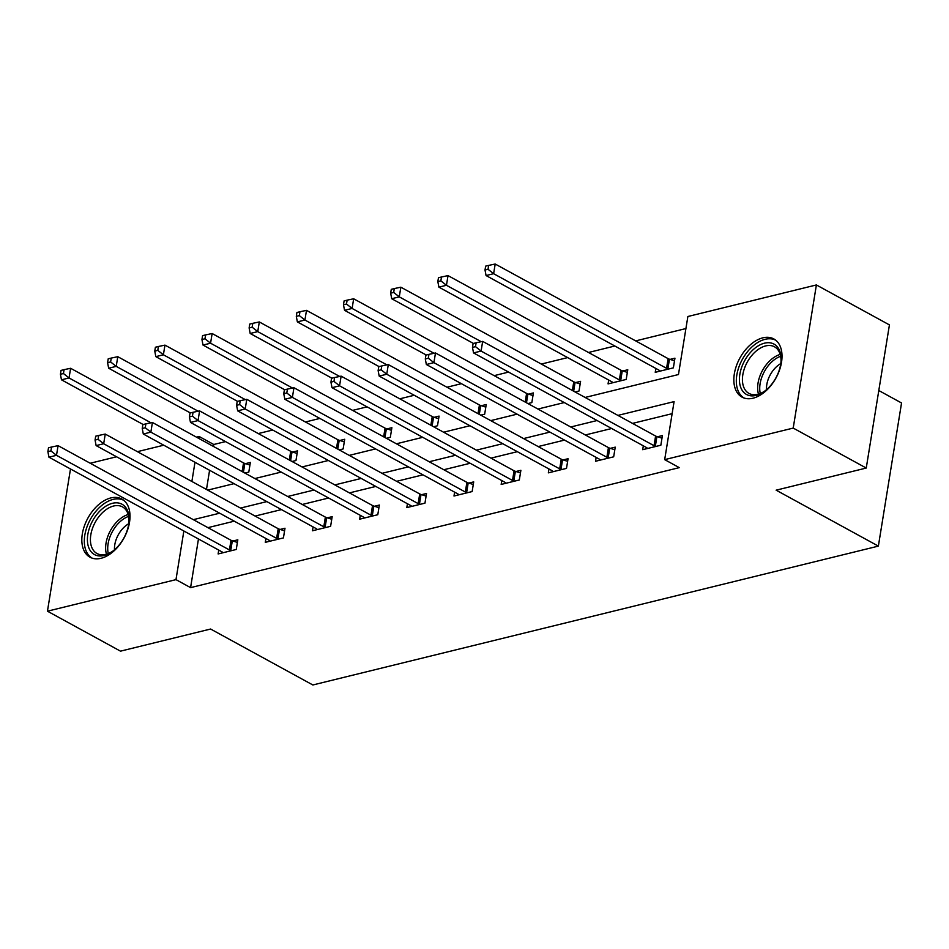 <?xml version="1.0" encoding="UTF-8"?>
<svg xmlns="http://www.w3.org/2000/svg" width="949" height="949" viewBox="0 0 949 949"><rect width="100%" height="100%" fill="white"/><g stroke="black" fill="none" stroke-linecap="round" stroke-linejoin="round"><path stroke-width="1.42" d="M753.043 398.2A33.156 20.617 118.7 0 1 742.011 397.109A33.156 20.617 118.7 0 1 736.377 365.899A33.156 20.617 118.7 0 1 762.818 337.844A33.156 20.617 118.7 0 1 773.838 338.935A33.156 20.617 118.7 0 1 779.485 370.146A33.156 20.617 118.7 0 1 753.043 398.2M101.033 558.297A33.156 20.617 118.7 0 1 90.001 557.205A33.156 20.617 118.7 0 1 84.366 525.995A33.156 20.617 118.7 0 1 110.808 497.94A33.156 20.617 118.7 0 1 121.828 499.032A33.156 20.617 118.7 0 1 127.474 530.242A33.156 20.617 118.7 0 1 101.033 558.297M878.798 390.525L901.55 402.981L878.371 546.114L312.85 684.976L210.607 629.033L120.487 651.156L47.45 611.192L70.487 468.972M90.226 463.242L116.561 456.777M137.403 451.665L163.738 445.2M196.479 437.157L199.16 436.504L198.839 438.45M225.518 441.605L213.762 444.488L199.16 436.504M685.913 328.556L635.676 340.893M614.833 346.017L588.499 352.482M567.656 357.595L541.321 364.06M508.581 372.103L494.144 375.65M461.404 383.681L446.967 387.228M414.227 395.27L399.79 398.817M367.049 406.86L352.613 410.395M319.872 418.438L305.436 421.985M272.695 430.027L258.258 433.563M585.118 397.453L678.464 374.535L687.871 316.503L816.389 284.949L793.21 428.082L664.68 459.636L674.087 401.617L617.918 415.401M793.21 428.082L866.247 468.047L889.427 324.902L816.389 284.949M213.762 444.488L213.454 446.445M209.587 470.289L206.479 489.459M244.878 473.077L248.792 472.116L250.358 462.436L245.459 463.646M292.055 461.487L295.958 460.526L297.535 450.858L292.636 452.056M339.232 449.909L343.135 448.948L344.712 439.268L339.813 440.478M386.409 438.319L390.312 437.359L391.89 427.691L386.99 428.889M433.586 426.742L437.489 425.781L439.067 416.101L434.168 417.311M480.763 415.152L484.666 414.191L486.232 404.523L481.345 405.721M527.941 403.574L531.843 402.613L533.409 392.933L528.522 394.143M575.118 391.984L579.02 391.024L580.586 381.356L575.699 382.554M608.677 380.039L608.06 383.894L626.198 379.446L627.764 369.766L622.876 370.976M655.854 368.461L655.237 372.316L673.375 367.856L674.941 358.188L670.053 359.386M198.46 538.996L190.583 587.633L679.294 467.632L664.68 459.636M672.129 413.669L632.52 423.396M611.678 428.509L585.343 434.974M564.501 440.099L538.166 446.564M517.324 451.677L490.989 458.142M470.146 463.266L443.812 469.731M422.969 474.844L396.635 481.309M375.792 486.434L349.457 492.899M328.615 498.011L302.28 504.477M281.438 509.601L255.103 516.066M234.261 521.179L207.926 527.656M218.733 550.088L218.116 553.943L236.254 549.483L237.819 539.815L232.932 541.013M265.91 538.498L265.281 542.354L283.431 537.905L284.997 528.225L280.097 529.435M313.087 526.92L312.458 530.776L330.608 526.315L332.174 516.647L327.275 517.846M360.264 515.331L359.635 519.186L377.785 514.726L379.351 505.058L374.452 506.268M407.441 503.753L406.813 507.608L424.962 503.148L426.528 493.48L421.629 494.678M454.618 492.163L453.99 496.019L472.139 491.558L473.705 481.89L468.806 483.088M501.796 480.585L501.167 484.441L519.317 479.98L520.882 470.313L515.983 471.511M548.973 468.996L548.344 472.851L566.494 468.391L568.06 458.723L563.16 459.921M596.15 457.418L595.521 461.261L613.671 456.813L615.237 447.145L610.337 448.343M643.327 445.828L642.698 449.684L660.848 445.223L662.414 435.555L657.515 436.754M866.247 468.047L776.128 490.17L878.371 546.114M190.583 587.633L175.98 579.637L47.45 611.192M183.857 531.001L175.98 579.637M597.075 420.526L570.74 426.991M549.898 432.103L523.563 438.568M502.721 443.693L476.386 450.158M455.544 455.271L429.209 461.736M408.367 466.861L382.032 473.326M361.189 478.438L334.855 484.903M314.012 490.028L287.677 496.493M266.835 501.606L240.5 508.071M219.658 513.195L193.323 519.661M207.701 490.123L234.035 483.658M254.878 478.545L281.212 472.08M302.055 466.955L328.39 460.49M349.232 455.378L375.567 448.913M396.409 443.788L422.744 437.323M443.586 432.21L469.921 425.745M490.763 420.621L517.098 414.155M537.941 409.043L564.275 402.566M194.984 462.293L191.876 481.475M229.444 549.957L231.01 540.278L58.067 445.65L56.501 455.318L229.444 549.957A4.247 1.649 -170.8 0 0 230.749 550.491L231.354 550.681M50.902 450.905L51.531 447.026L48.506 447.774L47.889 451.641L50.902 450.905L56.501 455.318L48.945 457.181L221.888 551.808A4.247 1.649 -170.8 0 1 222.754 552.46L223.003 552.733M231.01 540.278A4.247 1.649 -170.8 0 0 232.315 540.823L237.404 542.413M58.067 445.65L51.531 447.026M47.889 451.641L48.945 457.181M249.931 465.046L244.854 463.456A4.247 1.649 9.2 0 1 243.537 462.91L70.606 368.283L69.04 377.951L61.471 379.814L143.192 424.523M150.974 422.791L69.04 377.951L63.441 373.526L64.069 369.659L61.044 370.407L60.416 374.274L63.441 373.526M61.471 379.814L60.416 374.274M64.069 369.659L70.606 368.283M128.044 511.997A28.695 17.841 118.7 0 1 129.052 520.871A28.695 17.841 118.7 0 1 112.29 551.511A28.695 17.841 118.7 0 1 88.459 546.79A28.695 17.841 118.7 0 1 101.709 509.293A28.695 17.841 118.7 0 1 128.044 511.997M129.005 521.606A26.572 16.513 -61.3 0 0 128.044 514.085A26.572 16.513 -61.3 0 0 122.468 506.885A26.572 16.513 -61.3 0 0 99.064 516.446A26.572 16.513 -61.3 0 0 91.389 546.304A26.572 16.513 -61.3 0 0 96.964 553.504A26.572 16.513 -61.3 0 0 112.884 551.072M123.797 500.348A32.942 20.475 -61.3 0 0 94.9 512.531A32.942 20.475 -61.3 0 0 85.529 549.376A32.942 20.475 -61.3 0 0 92.172 558.142M114.497 549.768A20.925 13.001 118.7 0 1 128.779 523.682M756.033 395.413A28.695 17.841 118.7 0 1 739.852 374.309A28.695 17.841 118.7 0 1 764.491 343.182A28.695 17.841 118.7 0 1 781.063 360.774A28.695 17.841 118.7 0 1 764.301 391.415A28.695 17.841 118.7 0 1 756.033 395.413M781.015 361.51A26.572 16.513 -61.3 0 0 774.479 346.788A26.572 16.513 -61.3 0 0 765.641 345.922A26.572 16.513 -61.3 0 0 744.455 368.402A26.572 16.513 -61.3 0 0 748.975 393.408A26.572 16.513 -61.3 0 0 757.812 394.274A26.572 16.513 -61.3 0 0 764.894 390.976M766.507 389.671A20.925 13.001 118.7 0 1 780.79 363.586M775.808 340.252A32.942 20.475 -61.3 0 0 765.119 339.315A32.942 20.475 -61.3 0 0 738.927 366.955A32.942 20.475 -61.3 0 0 744.182 398.046M276.622 538.368L278.187 528.7L105.244 434.073L103.678 443.741L276.622 538.368A4.247 1.649 -170.8 0 0 277.927 538.913L278.531 539.103M98.079 439.316L98.708 435.449L95.683 436.196L95.066 440.063L98.079 439.316L103.678 443.741L96.122 445.591L269.065 540.218A4.247 1.649 -170.8 0 1 269.931 540.871L270.18 541.155M278.187 528.7A4.247 1.649 -170.8 0 0 279.492 529.234L284.581 530.835M105.244 434.073L98.708 435.449M95.066 440.063L96.122 445.591M323.799 526.778L325.365 517.11L152.421 422.483L150.855 432.151L323.799 526.778A4.247 1.649 -170.8 0 0 325.104 527.324L325.709 527.514M145.256 427.738L145.885 423.859L142.86 424.606L142.243 428.474L145.256 427.738L150.855 432.151L143.299 434.013L316.242 528.64A4.247 1.649 -170.8 0 1 317.108 529.293L317.357 529.566M325.365 517.11A4.247 1.649 -170.8 0 0 326.67 517.656L331.759 519.245M152.421 422.483L145.885 423.859M142.243 428.474L143.299 434.013M297.108 453.468L292.031 451.866A4.247 1.649 9.2 0 1 290.714 451.321L117.783 356.694L116.217 366.373L108.649 368.224L190.369 412.945M198.151 411.202L116.217 366.373L110.618 361.949L111.247 358.081L108.222 358.817L107.593 362.684L110.618 361.949M108.649 368.224L107.593 362.684M111.247 358.081L117.783 356.694M344.285 441.878L339.208 440.289A4.247 1.649 9.2 0 1 337.891 439.743L164.96 345.116L163.394 354.784L155.826 356.646L237.547 401.356M245.328 399.624L163.394 354.784L157.795 350.359L158.424 346.492L155.399 347.239L154.77 351.106L157.795 350.359M155.826 356.646L154.77 351.106M158.424 346.492L164.96 345.116M370.976 515.2L372.542 505.532L199.598 410.905L198.033 420.573L370.976 515.2A4.247 1.649 -170.8 0 0 372.281 515.746L372.886 515.936M192.433 416.148L193.062 412.281L190.037 413.029L189.42 416.896L192.433 416.148L198.033 420.573L190.476 422.424L363.42 517.051A4.247 1.649 -170.8 0 1 364.286 517.703L364.535 517.988M372.542 505.532A4.247 1.649 -170.8 0 0 373.847 506.066L378.936 507.668M199.598 410.905L193.062 412.281M189.42 416.896L190.476 422.424M418.153 503.611L419.719 493.943L246.776 399.315L245.21 408.983L418.153 503.611A4.247 1.649 -170.8 0 0 419.458 504.156L420.063 504.346M239.611 404.571L240.239 400.692L237.214 401.439L236.598 405.306L239.611 404.571L245.21 408.983L237.653 410.846L410.597 505.473A4.247 1.649 -170.8 0 1 411.463 506.125L411.712 506.398M419.719 493.943A4.247 1.649 -170.8 0 0 421.024 494.488L426.113 496.078M246.776 399.315L240.239 400.692M236.598 405.306L237.653 410.846M465.33 492.033L466.896 482.365L293.953 387.738L292.387 397.406L465.33 492.033A4.247 1.649 -170.8 0 0 466.635 492.578L467.24 492.768M286.788 392.981L287.417 389.114L284.392 389.849L283.763 393.728L286.788 392.981L292.387 397.406L284.83 399.256L457.774 493.883A4.247 1.649 -170.8 0 1 458.64 494.536L458.889 494.82M466.896 482.365A4.247 1.649 -170.8 0 0 468.201 482.899L473.29 484.5M293.953 387.738L287.417 389.114M283.763 393.728L284.83 399.256M391.463 430.3L386.385 428.699A4.247 1.649 9.2 0 1 385.069 428.153L212.137 333.526L210.571 343.206L203.003 345.056L284.724 389.778M292.506 388.034L210.571 343.206L204.972 338.781L205.601 334.914L202.576 335.649L201.947 339.517L204.972 338.781M203.003 345.056L201.947 339.517M205.601 334.914L212.137 333.526M438.64 418.711L433.563 417.121A4.247 1.649 9.2 0 1 432.246 416.575L259.314 321.948L257.748 331.616L250.18 333.479L331.901 378.188M339.683 376.456L257.748 331.616L252.149 327.191L252.778 323.324L249.753 324.072L249.124 327.939L252.149 327.191M250.18 333.479L249.124 327.939M252.778 323.324L259.314 321.948M485.817 407.133L480.74 405.531A4.247 1.649 9.2 0 1 479.423 404.986L306.491 310.359L304.926 320.038L297.357 321.889L379.078 366.611M386.86 364.867L304.926 320.038L299.326 315.614L299.955 311.747L296.93 312.482L296.302 316.349L299.326 315.614M297.357 321.889L296.302 316.349M299.955 311.747L306.491 310.359M512.507 480.443L514.073 470.775L341.13 376.148L339.564 385.816L512.507 480.443A4.247 1.649 -170.8 0 0 513.812 480.989L514.417 481.179M333.965 381.403L334.594 377.524L331.569 378.271L330.94 382.139L333.965 381.403L339.564 385.816L332.008 387.678L504.951 482.306A4.247 1.649 -170.8 0 1 505.817 482.958L506.066 483.231M514.073 470.775A4.247 1.649 -170.8 0 0 515.378 471.321L520.467 472.91M341.13 376.148L334.594 377.524M330.94 382.139L332.008 387.678M532.994 395.543L527.917 393.954A4.247 1.649 9.2 0 1 526.6 393.408L353.669 298.781L352.103 308.449L344.534 310.299L426.255 355.021M434.037 353.289L352.103 308.449L346.504 304.024L347.132 300.157L344.107 300.904L343.479 304.771L346.504 304.024M344.534 310.299L343.479 304.771M347.132 300.157L353.669 298.781M559.685 468.865L561.25 459.197L388.307 364.57L386.741 374.238L559.685 468.865A4.247 1.649 -170.8 0 0 560.989 469.411L561.594 469.601M381.142 369.813L381.771 365.946L378.746 366.682L378.117 370.561L381.142 369.813L386.741 374.238L379.185 376.089L552.128 470.716A4.247 1.649 -170.8 0 1 552.994 471.368L553.243 471.653M561.25 459.197A4.247 1.649 -170.8 0 0 562.555 459.731L567.644 461.333M388.307 364.57L381.771 365.946M378.117 370.561L379.185 376.089M580.171 383.965L575.094 382.364A4.247 1.649 9.2 0 1 573.777 381.818L400.846 287.191L399.28 296.859L391.712 298.721L473.432 343.443M481.214 341.699L399.28 296.859L393.681 292.446L394.309 288.579L391.285 289.315L390.656 293.182L393.681 292.446M391.712 298.721L390.656 293.182M394.309 288.579L400.846 287.191M606.862 457.276L608.428 447.608L435.484 352.981L433.918 362.648L606.862 457.276A4.247 1.649 -170.8 0 0 608.167 457.821L608.772 458.011M428.319 358.224L428.948 354.357L425.923 355.104L425.294 358.971L428.319 358.224L433.918 362.648L426.362 364.511L599.305 459.138A4.247 1.649 -170.8 0 1 600.171 459.791L600.42 460.063M608.428 447.608A4.247 1.649 -170.8 0 0 609.732 448.153L614.81 449.743M435.484 352.981L428.948 354.357M425.294 358.971L426.362 364.511M627.348 372.376L622.271 370.786A4.247 1.649 9.2 0 1 620.954 370.24L448.023 275.613L446.457 285.281L438.889 287.132L611.832 381.771A4.247 1.649 9.2 0 1 612.698 382.411L612.947 382.696M621.31 380.644L620.705 380.454A4.247 1.649 9.2 0 1 619.389 379.908L446.457 285.281L440.858 280.857L441.487 276.989L438.462 277.737L437.833 281.604L440.858 280.857M438.889 287.132L437.833 281.604M441.487 276.989L448.023 275.613M654.039 445.698L655.605 436.03L482.661 341.391L481.096 351.071L654.039 445.698A4.247 1.649 -170.8 0 0 655.344 446.244L655.949 446.433M475.496 346.646L476.125 342.779L473.1 343.514L472.472 347.393L475.496 346.646L481.096 351.071L473.539 352.921L646.471 447.548A4.247 1.649 -170.8 0 1 647.348 448.201L647.598 448.486M655.605 436.03A4.247 1.649 -170.8 0 0 656.91 436.564L661.987 438.165M482.661 341.391L476.125 342.779M472.472 347.393L473.539 352.921M674.525 360.798L669.448 359.197A4.247 1.649 9.2 0 1 668.132 358.651L495.2 264.024L493.622 273.692L486.066 275.554L659.009 370.181A4.247 1.649 9.2 0 1 659.875 370.834L660.124 371.106M668.487 369.054L667.882 368.864A4.247 1.649 9.2 0 1 666.566 368.331L493.622 273.692L488.035 269.279L488.664 265.412L485.639 266.147L485.01 270.014L488.035 269.279M486.066 275.554L485.01 270.014M488.664 265.412L495.2 264.024M230.749 550.491L232.315 540.823M244.854 463.456L243.418 472.27M243.537 462.91L242.137 471.57M106.466 554.192A26.572 16.513 118.7 0 1 128.174 514.524M128.625 516.386A25.694 15.979 -61.3 0 0 108.281 553.564M758.476 394.096A26.572 16.513 118.7 0 1 780.185 354.428M780.636 356.29A25.694 15.979 -61.3 0 0 760.291 393.467M277.927 538.913L279.492 529.234M325.104 527.324L326.67 517.656M292.031 451.866L290.596 460.692M290.714 451.321L289.315 459.992M339.208 440.289L337.773 449.102M337.891 439.743L336.492 448.403M372.281 515.746L373.847 506.066M419.458 504.156L421.024 494.488M466.635 492.578L468.201 482.899M386.385 428.699L384.95 437.525M385.069 428.153L383.669 436.825M433.563 417.121L432.127 425.935M432.246 416.575L430.846 425.235M480.74 405.531L479.304 414.357M479.423 404.986L478.023 413.657M513.812 480.989L515.378 471.321M527.917 393.954L526.481 402.767M526.6 393.408L525.2 402.068M560.989 469.411L562.555 459.731M575.094 382.364L573.659 391.19M573.777 381.818L572.377 390.49M608.167 457.821L609.732 448.153M622.271 370.786L620.705 380.454M620.954 370.24L619.389 379.908M655.344 446.244L656.91 436.564M669.448 359.197L667.882 368.864M668.132 358.651L666.566 368.331"/></g></svg>
